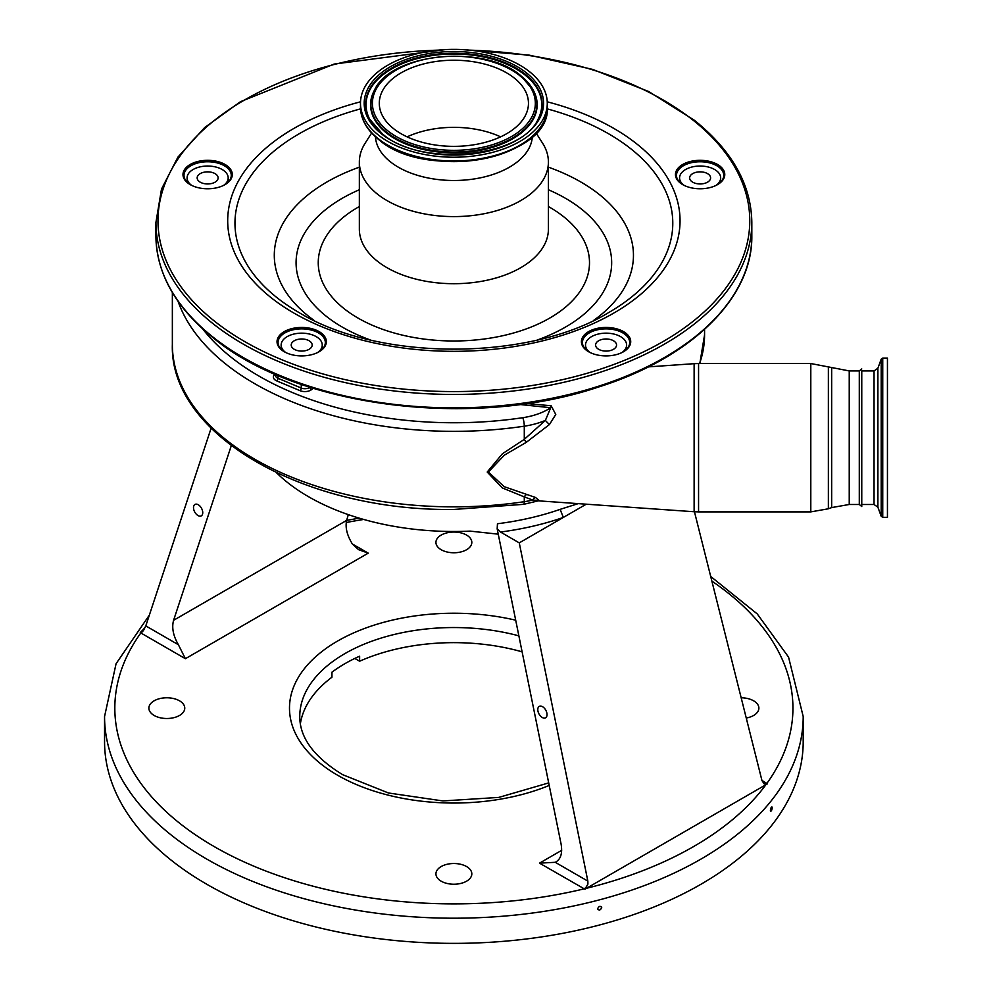 <?xml version="1.0" encoding="UTF-8"?>
<svg xmlns="http://www.w3.org/2000/svg" width="992" height="992" viewBox="0 0 992 992"><rect width="100%" height="100%" fill="white"/><g stroke="black" fill="none" stroke-linecap="round" stroke-linejoin="round"><path stroke-width="1.49" d="M882.744 358.075L882.744 517.328L887.443 517.328L887.443 358.075L882.744 358.075L881.194 359.166L881.194 516.249L877.895 507.197L874.039 504.482L874.039 370.921L877.895 368.218L877.895 507.197M874.039 370.921L861.763 370.921L861.763 506.503L861.763 504.482L874.039 504.482M861.763 506.503L859.295 504.482L859.295 370.921L849.239 370.921L810.799 363.531L698.566 363.531L694.127 363.68L694.127 511.736L698.566 511.884L698.566 363.531M526.467 403.533L551.143 405.765L555.768 414.458L549.469 424.526L526.256 442.345L504.333 455.179L488.362 472.018L504.159 486.663L535.556 497.488L539.239 500.6M535.556 497.488A6.163 3.546 107.6 0 0 532.729 500.042L524.284 496.905L524.284 501.692A61.64 35.588 0 0 0 532.729 500.042L538.73 500.551M526.256 494.723A6.163 2.815 107.4 0 0 524.284 496.905L502.262 487.903L487.208 472.043L502.448 453.716L524.284 439.357L545.389 420.397A6.163 0.632 -136.7 0 0 549.469 424.526M223.485 185.454A20.547 11.867 0 0 0 228.185 177.903A20.547 11.867 0 0 0 207.638 166.036A20.547 11.867 0 0 0 187.091 177.903A20.547 11.867 0 0 0 191.791 185.454M317.539 352.582A20.547 11.867 0 0 0 322.239 345.03A20.547 11.867 0 0 0 301.692 333.163A20.547 11.867 0 0 0 281.145 345.03A20.547 11.867 0 0 0 285.845 352.582M621.91 352.582A20.547 11.867 0 0 0 626.609 345.03A20.547 11.867 0 0 0 606.062 333.163A20.547 11.867 0 0 0 585.516 345.03A20.547 11.867 0 0 0 590.203 352.582M715.964 185.454A20.547 11.867 0 0 0 720.663 177.903A20.547 11.867 0 0 0 700.116 166.036A20.547 11.867 0 0 0 679.57 177.903A20.547 11.867 0 0 0 684.269 185.454M318.754 351.949A23.634 13.64 0 0 0 325.326 342.513A23.634 13.64 0 0 0 320.813 334.49A23.634 13.64 0 0 0 294.388 329.542A23.634 13.64 0 0 0 278.058 342.513A23.634 13.64 0 0 0 282.571 350.536A23.634 13.64 0 0 0 284.63 351.949M224.7 184.822A23.634 13.64 0 0 0 231.272 175.386A23.634 13.64 0 0 0 226.759 167.375A23.634 13.64 0 0 0 200.334 162.415A23.634 13.64 0 0 0 184.004 175.386A23.634 13.64 0 0 0 188.517 183.408A23.634 13.64 0 0 0 190.576 184.822M717.179 184.822A23.634 13.64 0 0 0 723.738 175.386A23.634 13.64 0 0 0 719.237 167.375A23.634 13.64 0 0 0 692.813 162.415A23.634 13.64 0 0 0 676.482 175.386A23.634 13.64 0 0 0 680.996 183.408A23.634 13.64 0 0 0 683.054 184.822M623.125 351.949A23.634 13.64 0 0 0 629.684 342.513A23.634 13.64 0 0 0 625.171 334.49A23.634 13.64 0 0 0 598.759 329.542A23.634 13.64 0 0 0 582.428 342.513A23.634 13.64 0 0 0 586.942 350.536A23.634 13.64 0 0 0 589 351.949M321.644 333.312A24.664 14.235 0 0 0 287.196 330.162A24.664 14.235 0 0 0 281.74 350.04A24.664 14.235 0 0 0 284.258 351.738A24.664 14.235 0 0 0 319.126 351.738A24.664 14.235 0 0 0 321.644 333.312M227.59 166.185A24.664 14.235 0 0 0 193.142 163.035A24.664 14.235 0 0 0 187.686 182.912A24.664 14.235 0 0 0 190.204 184.611A24.664 14.235 0 0 0 225.072 184.611A24.664 14.235 0 0 0 227.59 166.185M720.068 166.185A24.664 14.235 0 0 0 685.621 163.035A24.664 14.235 0 0 0 680.165 182.912A24.664 14.235 0 0 0 682.682 184.611A24.664 14.235 0 0 0 717.551 184.611A24.664 14.235 0 0 0 720.068 166.185M626.014 333.312A24.664 14.235 0 0 0 591.567 330.162A24.664 14.235 0 0 0 586.111 350.04A24.664 14.235 0 0 0 588.628 351.738A24.664 14.235 0 0 0 623.497 351.738A24.664 14.235 0 0 0 626.014 333.312M371.628 133.015L365.143 143.208A94.525 54.572 0 0 0 359.352 162.018A94.525 54.572 0 0 0 377.406 194.097A94.525 54.572 0 0 0 483.079 213.925A94.525 54.572 0 0 0 548.402 162.018A94.525 54.572 0 0 0 542.599 143.208L536.114 133.015M375.435 136.772A78.492 45.322 0 0 0 390.377 161.808A78.492 45.322 0 0 0 476.817 178.51A78.492 45.322 0 0 0 532.32 136.772M378.324 134.986A93.397 53.915 0 0 0 482.732 154.578A93.397 53.915 0 0 0 547.274 103.292A93.397 53.915 0 0 0 529.43 71.61A93.397 53.915 0 0 0 425.01 52.018A93.397 53.915 0 0 0 360.48 103.292A93.397 53.915 0 0 0 378.324 134.986M393.526 128.613A74.586 43.065 0 0 0 476.929 144.249A74.586 43.065 0 0 0 528.463 103.292A74.586 43.065 0 0 0 514.216 77.984A74.586 43.065 0 0 0 430.826 62.335A74.586 43.065 0 0 0 379.291 103.292A74.586 43.065 0 0 0 393.526 128.613M500.625 136.859A74.586 43.065 0 0 0 407.129 136.859M700.116 183.954A10.478 6.051 0 0 0 710.594 177.903A10.478 6.051 0 0 0 700.116 171.852A10.478 6.051 0 0 0 689.638 177.903A10.478 6.051 0 0 0 700.116 183.954M606.062 351.081A10.478 6.051 0 0 0 616.54 345.03A10.478 6.051 0 0 0 606.062 338.979A10.478 6.051 0 0 0 595.584 345.03A10.478 6.051 0 0 0 606.062 351.081M301.692 351.081A10.478 6.051 0 0 0 312.17 345.03A10.478 6.051 0 0 0 301.692 338.979A10.478 6.051 0 0 0 291.214 345.03A10.478 6.051 0 0 0 301.692 351.081M207.638 183.954A10.478 6.051 0 0 0 218.116 177.903A10.478 6.051 0 0 0 207.638 171.852A10.478 6.051 0 0 0 197.16 177.903A10.478 6.051 0 0 0 207.638 183.954M202.74 328.972A275.354 158.968 0 0 0 453.877 422.753A275.354 158.968 0 0 0 522.747 417.706A55.478 32.029 0 0 0 550.709 407.724L545.389 420.397A61.64 35.588 180 0 1 524.284 426.188L524.284 439.357L526.256 442.345M551.143 405.765A6.163 0.831 95.5 0 1 550.709 407.724L519.659 404.476M498.257 534.167L470.121 531.117A205.48 118.631 180 0 1 308.574 496.732A205.48 118.631 180 0 1 276.52 472.762M586.272 504.184L519.262 542.872L500.501 532.034L497.178 528.885L497.451 523.751A205.48 118.631 0 0 0 560.133 509.355L578.237 503.626M584.908 889.216L539.512 863.139L555.26 862.308L587.847 881.119L587.909 884.07L584.908 889.216L767.473 783.816L764.088 783.767L761.968 780.592L694.45 511.748M587.847 881.119L519.262 542.872M761.93 780.431L767.473 783.816M770.375 810.266C771.007 811.853 771.627 811.059 772.247 807.91C771.627 806.335 771.007 807.116 770.375 810.266L770.734 811.258M772.247 807.91L771.888 806.918M597.643 908.722C598.994 910.73 600.358 910.371 601.722 907.643C600.358 905.646 599.007 906.006 597.643 908.722L597.916 909.577M601.722 907.643L601.437 906.787M206.869 884.306A349.32 201.674 0 0 0 587.562 928.016A349.32 201.674 0 0 0 803.198 741.694L803.198 716.522A349.32 201.674 180 0 1 587.562 902.856A349.32 201.674 180 0 1 206.869 859.134A349.32 201.674 180 0 1 104.557 716.522L104.557 741.694A349.32 201.674 0 0 0 206.869 884.306M522.114 651.843A154.107 88.982 180 0 0 359.625 661.23L359.625 656.196A154.107 88.982 0 0 0 331.948 672.179L331.948 677.214A154.107 88.982 180 0 0 300.365 723.8M359.625 661.23L354.801 658.44M741.173 697.773A17.943 10.354 180 0 1 753.622 700.811A17.943 10.354 180 0 1 758.88 708.139A17.943 10.354 180 0 1 746.257 718.034M441.192 549.729A17.943 10.354 180 0 1 435.934 542.401A17.943 10.354 180 0 1 447.008 532.828A17.943 10.354 180 0 1 466.562 535.072A17.943 10.354 180 0 1 471.82 542.401A17.943 10.354 180 0 1 460.747 551.974A17.943 10.354 180 0 1 441.192 549.729M154.132 715.455A17.943 10.354 180 0 1 148.874 708.139A17.943 10.354 180 0 1 159.948 698.566A17.943 10.354 180 0 1 179.502 700.811A17.943 10.354 180 0 1 184.76 708.139A17.943 10.354 180 0 1 173.687 717.712A17.943 10.354 180 0 1 154.132 715.455M441.192 881.194A17.943 10.354 180 0 1 435.934 873.865A17.943 10.354 180 0 1 447.008 864.305A17.943 10.354 180 0 1 466.562 866.549A17.943 10.354 180 0 1 471.82 873.865A17.943 10.354 180 0 1 460.747 883.438A17.943 10.354 180 0 1 441.192 881.194M144.646 628.159L145.787 625.902L178.374 644.713L185.405 658.7L140.827 632.958L140.281 632.512L144.646 628.159A6.163 3.559 -60 0 1 140.827 632.958A339.053 195.746 0 0 0 214.136 846.548A339.053 195.746 0 0 0 584.09 888.869A6.163 3.559 120 0 0 587.909 884.07M711.872 581.126A339.053 195.746 0 0 1 766.928 783.32A6.163 3.559 -60 0 1 763.952 783.68M352.346 543.963L368.243 553.139L358.608 549.667L352.495 544.186C347.026 535.37 345.08 527.434 346.667 520.378L348.291 514.625M497.178 528.885L561.088 844.018C562.662 853.38 560.728 859.469 555.26 862.308L556.227 861.825M542.277 717.501A6.522 3.869 -118.6 0 0 545.538 717.824A6.522 3.869 -118.6 0 0 546.741 712.541A6.522 3.869 -118.6 0 0 542.537 706.701A6.522 3.869 -118.6 0 0 539.288 706.366A6.522 3.869 -118.6 0 0 538.086 711.661A6.522 3.869 -118.6 0 0 542.277 717.501M145.787 625.902L211.11 428.222M178.374 644.713C173.191 635.736 171.604 627.601 173.588 620.298L231.285 445.693M198.003 515.542A6.522 3.869 -118.6 0 0 201.252 515.877A6.522 3.869 -118.6 0 0 202.455 510.582A6.522 3.869 -118.6 0 0 198.264 504.742A6.522 3.869 -118.6 0 0 195.015 504.42A6.522 3.869 -118.6 0 0 193.8 509.714A6.522 3.869 -118.6 0 0 198.003 515.542M560.133 509.355L563.32 517.44A211.643 122.19 180 0 1 500.501 532.034M859.295 504.482L849.239 504.482L849.239 370.921M849.239 504.482L831.668 507.582L831.668 367.821M831.668 507.582L828.37 508.784L828.37 366.618M828.37 508.784L810.799 511.884L810.799 363.531M172.36 292.553L172.36 344.323A281.517 162.527 0 0 0 453.877 506.85A281.517 162.527 0 0 0 524.284 501.692A6.163 1.265 81.5 0 1 523.652 504.333L538.941 500.687M522.747 417.706A6.163 1.265 81.5 0 1 524.284 426.188A281.517 162.527 180 0 1 453.877 431.346A281.517 162.527 180 0 1 178.039 301.295M275.441 374.356L275.441 375.385A6.163 3.559 0 0 0 277.983 378.274L301.246 388.033L301.246 384.375M277.983 375.447L277.983 378.274A2.058 0.992 -67.2 0 1 276.768 380.903A8.221 4.749 180 0 1 274.958 374.282L275.057 374.195M300.043 390.674A2.058 0.992 -67.2 0 0 301.246 388.033A6.163 3.559 0 0 0 304.879 388.715A6.163 3.559 0 0 0 309.864 387.24L309.864 387.24A2.058 1.352 -128.5 0 0 311.525 389.62A8.221 4.749 180 0 1 304.879 391.58A8.221 4.749 180 0 1 300.043 390.674L276.768 380.903M313.199 388.281L311.525 389.62M212.834 336.958A297.947 172.025 0 0 0 545.947 399.441A297.947 172.025 0 0 0 751.824 235.848C752.754 297.997 691.325 357.938 598.139 387.153C472.118 429.548 296.707 407.191 213.218 337.863C175.584 307.532 156.488 273.519 155.93 235.848A297.947 172.025 0 0 0 212.834 336.958M445.408 49.6L334.192 64.058L240.486 101.68L204.625 127.596L177.952 157.083L161.498 189.088L155.93 222.419A297.947 172.025 0 0 0 212.834 323.528A297.947 172.025 0 0 0 545.947 386.024A297.947 172.025 0 0 0 751.824 222.419C751.254 184.735 732.158 150.734 694.536 120.392L648.594 91.487L592.596 69.378L529.418 55.168L462.346 49.6M438.129 50.146A295.901 170.835 0 0 0 186.744 147.262A295.901 170.835 0 0 0 214.495 321.16A295.901 170.835 0 0 0 627.8 358.955A295.901 170.835 0 0 0 693.259 120.33A295.901 170.835 0 0 0 469.613 50.146M360.518 101.804A226.176 130.584 0 0 0 270.89 297.501A226.176 130.584 0 0 0 586.818 326.38A226.176 130.584 0 0 0 636.864 143.989A226.176 130.584 0 0 0 547.237 101.804M360.53 108.872A218.91 126.393 0 0 0 276.768 297.488A218.91 126.393 0 0 0 299.076 312.567C378.671 361.311 529.083 361.311 608.679 312.567A218.91 126.393 0 0 0 630.986 148.912A218.91 126.393 0 0 0 547.212 108.872M359.352 167.164A179.577 103.676 0 0 0 308.599 316.262A179.577 103.676 0 0 0 314.315 320.565M593.427 320.565A179.577 103.676 0 0 0 599.156 194.37A179.577 103.676 0 0 0 548.402 167.164M537.714 339.859A157.79 91.09 0 0 0 581.523 209.138A157.79 91.09 0 0 0 548.402 189.745M359.352 189.745A157.79 91.09 0 0 0 326.232 316.237A157.79 91.09 0 0 0 370.041 339.859M359.352 206.534A135.619 78.294 0 0 0 344.162 308.71A135.619 78.294 0 0 0 533.597 326.033A135.619 78.294 0 0 0 563.592 216.665A135.619 78.294 0 0 0 548.402 206.534M359.352 162.018L359.352 229.127A94.525 54.572 0 0 0 377.406 261.206A94.525 54.572 0 0 0 483.079 281.034A94.525 54.572 0 0 0 548.402 229.127L548.402 162.018M379.192 139.649A92.306 53.295 0 0 0 534.539 134.23M378.324 138.744A93.397 53.915 0 0 0 482.732 158.336A93.397 53.915 0 0 0 547.274 107.062C551.664 158.509 425.915 181.61 378.622 139.475C366.742 129.927 360.691 119.114 360.48 107.062A93.397 53.915 0 0 0 378.324 138.744M381.312 133.734A89.689 51.782 0 0 0 506.59 145.192A89.689 51.782 0 0 0 526.442 72.862A89.689 51.782 0 0 0 401.152 61.405A89.689 51.782 0 0 0 381.312 133.734M369.57 119.04L382.342 133.796C420.348 167.685 521.643 157.703 538.185 119.04A88.176 50.902 0 0 0 525.214 74.202A88.176 50.902 0 0 0 414.507 58.578A88.176 50.902 0 0 0 369.57 119.04A88.176 50.902 0 0 0 382.044 133.647M538.036 119.313A87.866 50.728 0 0 0 524.954 74.921A87.866 50.728 0 0 0 414.879 59.284A87.866 50.728 0 0 0 369.718 119.313M374.368 90.371A83.303 48.1 0 0 0 374.22 90.656A83.303 48.1 0 0 0 386.483 133.015A83.303 48.1 0 0 0 491.065 147.771A83.303 48.1 0 0 0 533.522 90.656A83.303 48.1 0 0 0 533.374 90.371M533.522 90.656L520.812 75.702C484.604 43.933 391.158 52.762 374.517 90.086A82.993 47.914 0 0 0 386.731 132.296A82.993 47.914 0 0 0 490.928 147.002A82.993 47.914 0 0 0 533.237 90.086A82.993 47.914 0 0 0 521.023 75.962M387.959 130.944A81.48 47.046 0 0 0 501.766 141.348A81.48 47.046 0 0 0 519.796 75.652A81.48 47.046 0 0 0 405.988 65.236A81.48 47.046 0 0 0 387.959 130.944M699.596 363.531A250.691 144.733 0 0 0 704.568 334.825L704.568 329.381M586.421 888.299A339.053 195.746 0 0 0 765.936 784.66M518.866 635.847A154.107 88.982 0 0 0 299.758 716.522C299.72 737.763 314.055 757.169 342.773 774.74L388.442 792.98L442.891 800.941L498.778 797.407L548.688 782.911M549.208 785.453A164.387 94.91 180 0 1 337.64 775.248A164.387 94.91 180 0 1 316.87 655.687A164.387 94.91 180 0 1 515.691 620.198M145.303 627.018A339.053 195.746 0 0 0 142.315 630.937M363.68 519.448A339.053 195.746 0 0 0 346.233 522.511M368.243 553.139L185.405 658.7M539.512 863.139L561.683 850.342M173.588 620.298L346.667 520.378L359.216 518.146M882.744 517.328L881.194 516.249M877.895 368.218L881.194 359.166M861.763 368.912L859.295 370.921M810.799 511.884L698.566 511.884M538.47 500.848L694.127 511.736M523.652 504.333L453.877 509.454C304.606 511.463 169.297 434.806 172.36 344.323M228.185 177.903L228.185 182.131M322.239 345.03L322.239 349.246M626.609 345.03L626.609 349.246M720.663 177.903L720.663 182.131M751.824 235.848L751.824 222.419M547.274 107.062L547.274 103.292M360.48 107.062L360.48 103.292M155.93 235.848L155.93 222.419M679.57 177.903L679.57 182.131M585.516 345.03L585.516 349.246M281.145 345.03L281.145 349.246M187.091 177.903L187.091 182.131M704.568 334.825L699.819 363.531M648.384 366.879L694.127 363.68M803.198 716.522L788.566 657.138L757.268 613.936L710.694 576.464M149.346 615.114L116.064 663.735L104.557 716.522"/></g></svg>
